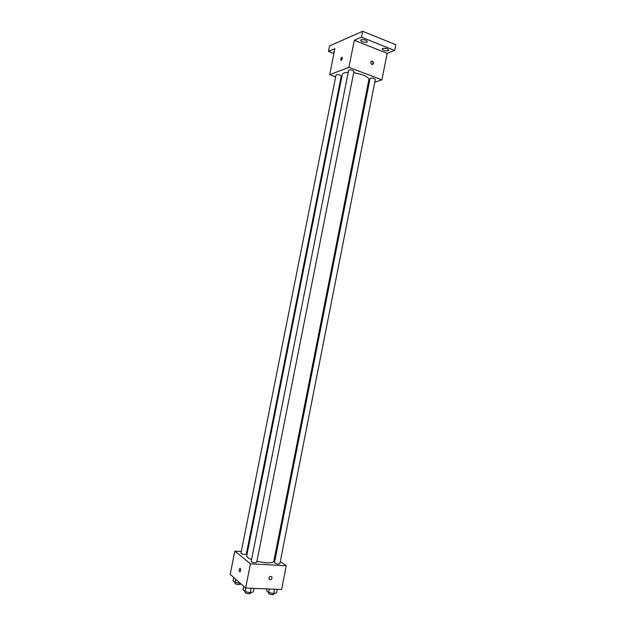 <?xml version="1.0" encoding="UTF-8"?>
<svg xmlns="http://www.w3.org/2000/svg" width="626" height="626" viewBox="0 0 626 626"><rect width="100%" height="100%" fill="white"/><g stroke="black" fill="none" stroke-linecap="round" stroke-linejoin="round"><path stroke-width="0.94" d="M333.901 53.523L328.431 51.426L329.526 45.933L362.634 31.3L395.788 44.704L394.662 50.463L387.158 53.304L354.285 40.283L361.468 37.184L362.634 31.3M328.431 51.426L334.871 48.656L329.691 74.69L348.909 67.389L354.285 40.283M342.406 58.429L341.233 60.432C340.364 59.767 340.583 58.664 341.89 57.115L342.406 58.429L341.89 57.115C340.583 58.664 340.364 59.767 341.233 60.432M361.022 39.79C364.191 39.399 366.32 40.009 367.407 41.637L366.891 42.13C363.722 42.521 361.601 41.903 360.521 40.283L361.022 39.79M382.642 48.405C385.78 48.038 387.87 48.625 388.902 50.174L388.347 50.675C385.217 51.042 383.128 50.448 382.103 48.898L382.642 48.405M361.468 37.184L394.662 50.463M348.909 67.389L381.93 79.846L387.158 53.304M381.93 79.846L374.794 82.217M368.925 84.158L367.939 84.487M334.143 52.302L333.783 51.637L334.37 51.168M256.871 561.389L266.034 562.844C270.776 563.04 273.382 562.469 273.836 561.115L368.863 79.807C369.004 78.164 366.899 76.489 362.54 74.768L353.713 72.6M348.212 72.295C344.621 72.467 342.641 73.219 342.281 74.549L246.73 555.747C246.597 556.929 248.201 558.236 251.55 559.66M341.397 79.001L340.708 78.751M335.669 76.888L329.691 74.69M352.649 70.378C350.513 69.736 349.167 69.729 348.604 70.347L251.214 561.342C251.527 562.038 252.81 562.516 255.064 562.774L256.668 562.414L353.948 71.419L352.649 70.378M339.941 75.089C337.868 74.471 336.569 74.455 336.037 75.042L240.979 553.118C241.276 553.767 242.52 554.221 244.703 554.48L246.3 554.135L341.24 76.106L339.941 75.089M370.06 78.43C372.024 77.71 373.785 78.047 375.334 79.439L279.845 563.729C277.874 564.284 276.082 563.916 274.47 562.633L370.06 78.43M371.836 64.486L371.828 64.478C370.216 62.647 370.443 61.536 372.493 61.137C374.121 62.96 373.902 64.079 371.836 64.486M371.359 61.254L371.977 61.332C373.284 62.295 373.44 63.375 372.447 64.564M241.3 551.514L234.836 551.115L250.439 563.807L286.254 565.771L280.323 561.334M275.448 557.688L274.634 557.077M247.489 551.897L246.754 551.85M250.439 563.807L245.635 588.049L230.211 574.363L234.836 551.115M240.603 570.755L240.024 571.937C238.991 571.405 238.921 570.231 239.828 568.424C240.517 568.322 240.775 569.097 240.603 570.755C240.783 569.097 240.517 568.322 239.828 568.424L239.828 568.424C238.929 570.231 238.991 571.405 240.024 571.937M245.635 588.049L281.583 589.489L286.254 565.771M270.103 579.739L269 578.995C269.094 576.499 270.056 575.826 271.895 576.976C272.216 578.51 271.621 579.426 270.103 579.739L269 578.995C269.094 576.499 270.056 575.826 271.895 576.976C272.216 578.502 271.621 579.426 270.103 579.739M266.825 588.902L266.473 590.678L268.632 592.509L273.711 593.581L276.582 592.814L277.271 589.316M268.632 592.509L269.321 588.996M273.711 593.581L274.571 589.207M273.977 593.511L273.828 594.27L272.294 594.692C270.041 594.457 268.757 593.949 268.444 593.166L268.585 592.47M243.749 586.374L243.076 589.762L245.142 591.617L250.29 592.705L253.327 591.93L254.023 588.385M245.142 591.617L245.846 588.057M250.29 592.705L251.167 588.268M250.69 592.603L250.533 593.385L248.913 593.839C246.644 593.605 245.369 593.096 245.071 592.313L245.204 591.633M233.709 577.469L233.052 580.764L235.008 582.516L240.478 583.471L240.314 584.277L238.702 584.7C236.511 584.465 235.274 583.988 234.985 583.252L235.133 582.548M235.008 582.516L235.666 579.207M240.016 583.573L240.102 583.142M371.977 61.332L372.493 61.137"/></g></svg>
